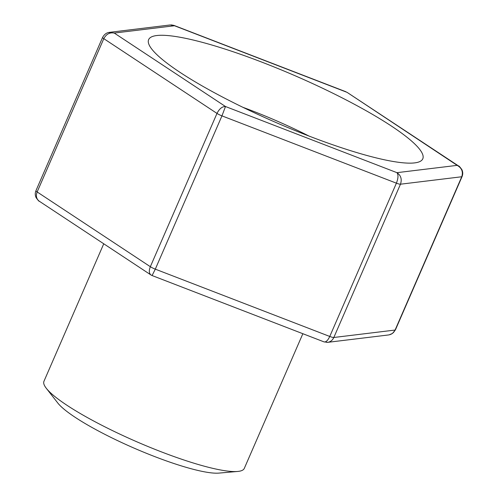 <?xml version="1.0" encoding="UTF-8"?>
<svg xmlns="http://www.w3.org/2000/svg" width="498" height="498" viewBox="0 0 498 498"><rect width="100%" height="100%" fill="white"/><g stroke="black" fill="none" stroke-linecap="round" stroke-linejoin="round"><path stroke-width="0.75" d="M103.746 243.79L43.955 381.294A109.23 18.451 23.5 0 0 46.289 388.278L57.824 403.05A91.981 15.538 23.5 0 0 134.012 448.094A91.981 15.538 23.5 0 0 218.921 473.1L237.59 471.463A109.23 18.451 23.5 0 0 244.294 468.4L302.852 333.716M46.289 388.278A109.23 18.451 23.5 0 0 136.763 441.77A109.23 18.451 23.5 0 0 237.59 471.463M308.978 136.047A109.23 18.451 23.5 0 0 303.761 133.439A109.23 18.451 23.5 0 0 242.906 107.319M156.77 35.532A149.468 25.255 23.5 0 0 148.641 39.61A149.468 25.255 23.5 0 0 275.643 122.365A149.468 25.255 23.5 0 0 422.79 158.812A149.468 25.255 23.5 0 0 314.823 84.598A149.468 25.255 23.5 0 0 156.77 35.532M458.764 166.108L347.056 92.342L457.164 165.355C461.789 168.013 463.314 171.816 461.746 176.759L400.473 184.204C402.11 179.249 400.94 175.408 396.95 172.669L457.164 165.355L459.119 166.363M326.688 342.394L327.777 342.331C330.516 341.858 332.527 340.246 333.822 337.488L400.473 184.204A5.752 0.971 -156.5 0 1 396.408 183.171C398.294 178.284 398.475 174.779 396.95 172.669L225.501 106.522L221.952 115.866L155.301 269.15L329.757 336.455L396.408 183.171L221.952 115.866A5.752 0.971 -156.5 0 1 216.991 113.413C219.357 108.745 222.195 106.448 225.501 106.522L114.266 33.061L108.801 32.457M327.784 342.325L324.067 341.896C325.966 342.269 327.865 340.458 329.757 336.455A5.752 0.971 -156.5 0 0 333.822 337.488L395.095 330.05C393.762 332.845 391.546 334.488 388.446 334.967L388.353 334.973M170.223 24.962L174.474 25.747L347.062 92.348M152.083 275.543L150.938 274.946C149.02 273.346 148.821 270.601 150.34 266.704L216.991 113.413L103.802 38.663C106.286 34.076 109.772 32.208 114.266 33.061L174.474 25.747L173.827 25.361M324.067 341.896L152.095 275.55L155.301 269.15A5.752 0.971 -156.5 0 1 150.34 266.704L37.151 191.954A5.752 0.971 -156.5 0 1 35.943 190.697L102.594 37.406A5.752 0.971 -156.5 0 0 103.802 38.663L37.151 191.954C35.694 195.895 36.391 198.976 39.236 201.186L39.292 201.223M151.124 275.07L39.236 201.186M462.057 176.603L395.406 329.894A5.752 0.971 -156.5 0 1 395.095 330.05L461.746 176.759A5.752 0.971 -156.5 0 0 462.057 176.603C463.022 174.188 462.947 171.841 461.839 169.557C459.853 166.867 458.807 165.703 458.702 166.077M388.446 334.967L327.672 342.344M395.406 329.894L392.405 333.486L389.199 334.837M345.905 91.744L173.933 25.398M170.328 24.95L109.554 32.333M171.312 24.9L173.945 25.41M109.641 32.326C106.703 32.569 104.356 34.262 102.594 37.406M39.298 201.217C39.193 201.59 38.147 200.433 36.161 197.737C35.053 195.453 34.978 193.106 35.943 190.69"/></g></svg>
